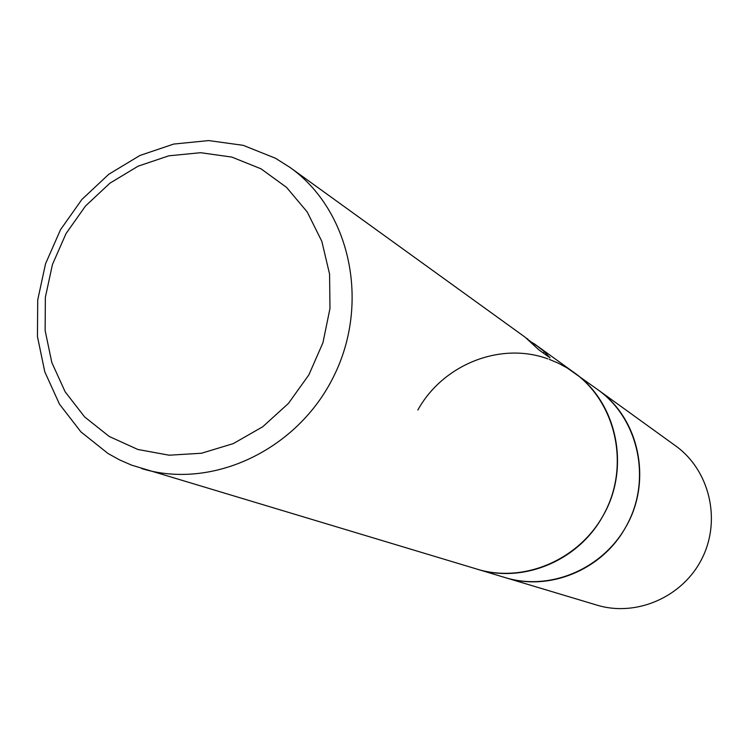 <?xml version="1.0" encoding="UTF-8"?>
<svg xmlns="http://www.w3.org/2000/svg" width="749" height="749" viewBox="0 0 749 749"><rect width="100%" height="100%" fill="white"/><g stroke="black" fill="none" stroke-linecap="round" stroke-linejoin="round"><path stroke-width="1.12" d="M549.251 359.351L558.482 363.256L567.302 368.04L597.945 389.78C637.38 417.905 651.302 476.139 628.598 521.697C606.25 567.433 551.564 591.813 505.247 577.619L596.897 605.117C636.697 617.288 683.322 596.747 702.244 558.033C721.456 519.478 709.397 469.969 675.514 445.795L597.945 389.78C639.618 418.607 652.669 481.888 625.415 527.661C601.915 570.026 549.186 591.56 505.247 577.619L131.59 465.138L119.512 459.858L108.006 453.491L80.864 431.836L59.471 404.151L44.8 371.85L37.45 336.544L37.722 299.946L45.539 263.779L60.5 229.737L81.913 199.431L108.783 174.274L139.866 155.502L173.712 144.061L208.718 140.578L243.191 145.334L275.417 158.208L290.144 167.523C350.176 210.188 370.465 302.605 333.792 376.223C297.671 450.112 211.986 490.239 141.598 468.546M417.848 410.04C442.865 364.604 500.323 341.488 547.837 358.846M574.006 372.496C617.466 402.541 631.023 468.752 602.496 516.707C577.882 561.085 522.783 583.677 476.973 569.137C525.264 583.939 582.413 558.361 605.819 510.453C629.6 462.732 615.135 401.82 574.006 372.496L534.458 343.941L544.28 351.543L550.084 357.882L538.728 349.736L525.086 337.172L290.144 167.523M526.613 338.305L528.279 339.484M529.44 340.982L534.458 343.941M260.961 168.787L286.549 187.381L307.221 211.967L321.836 241.375L329.579 274.115L329.972 308.494L322.95 342.705L308.85 374.912L288.431 403.421L262.787 426.724L233.295 443.605L201.528 453.239L169.171 455.205L137.872 449.484L109.223 436.461L84.6 416.903L65.172 391.839L51.831 362.563L45.137 330.543L45.361 297.306L52.458 264.463L66.052 233.548L85.498 206.012L109.906 183.187L138.125 166.166L168.834 155.82L200.582 152.702L231.806 157.075L260.961 168.787M529.356 341.132L529.702 340.523M543.399 353.088L544.28 351.543M534.552 345.813L535.076 344.905M533.354 344.709L533.925 343.716"/></g></svg>
